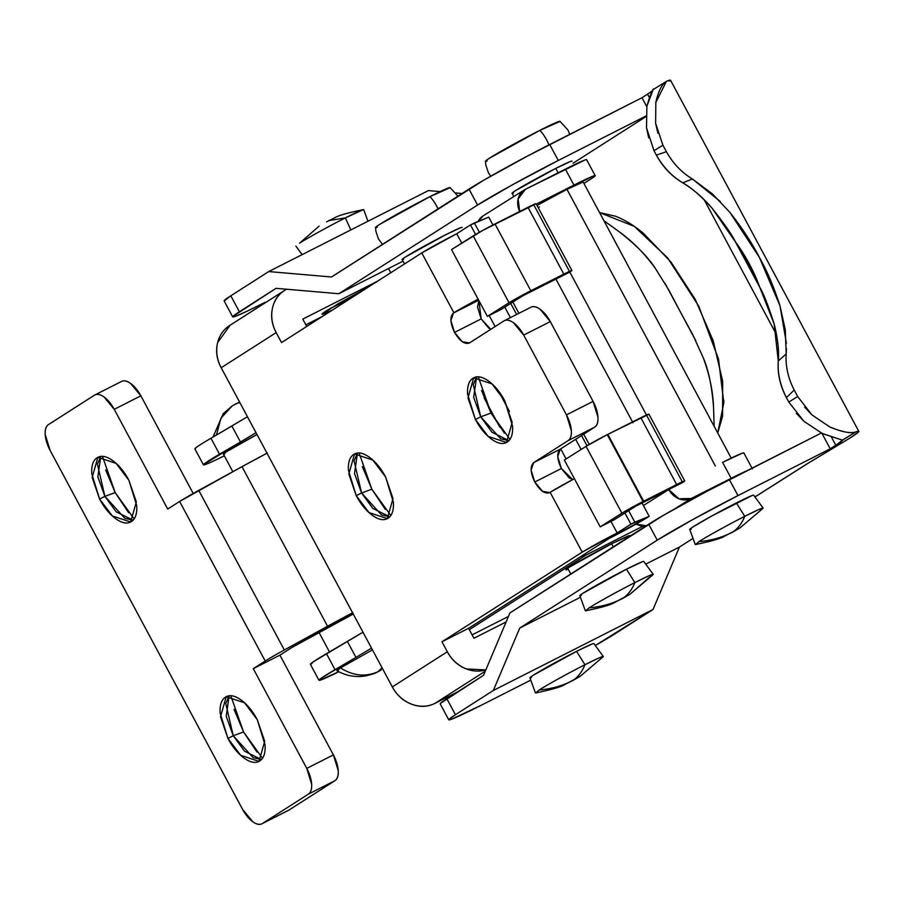 <?xml version="1.0" encoding="UTF-8"?>
<svg xmlns="http://www.w3.org/2000/svg" width="904" height="904" viewBox="0 0 904 904"><rect width="100%" height="100%" fill="white"/><g stroke="black" fill="none" stroke-linecap="round" stroke-linejoin="round"><path stroke-width="1.36" d="M381.33 669.864L377.669 671.954L382.042 667.751L378.505 671.469C366.041 677.209 353.362 676.022 340.492 667.909C353.362 676.022 366.041 677.209 378.505 671.469L377.669 671.954C375.714 672.497 377.996 672.971 365.216 676C355.136 677.491 345.712 675.717 336.966 670.678L340.492 667.909C336.446 670.508 335.757 671.31 338.435 670.327M372.471 649.886L340.492 667.909L372.459 649.886M239.888 402.63L236.023 403.692L239.888 402.63M213.028 437.039L223.175 413.716L232.362 405.783L220.971 418.111L216.451 435.039L220.971 418.111L232.362 405.783L239.594 402.077M224.825 453.842C222.316 454.757 222.96 454 226.757 451.582L256.996 434.53A33.979 1.424 151.8 0 0 223.503 453.932M310.852 664.384L313.36 661.773L347.407 641.456A135.928 5.684 151.8 0 0 362.979 632.19L326.48 653.682A56.636 2.373 151.8 0 0 310.422 664.338L318.965 680.283M338.864 671.728L319.406 680.35L321.914 677.729L371.533 648.145L355.961 657.411L347.407 641.456L355.961 657.411L335.034 669.649L326.48 653.682L335.034 669.649A56.636 2.373 -28.2 0 0 318.976 680.294A56.636 2.373 -28.2 0 0 338.864 671.728M232.452 425.694L210.971 438.248C200.835 444.18 195.479 447.661 194.925 448.7L194.936 448.949M224.316 455.808A56.636 2.373 -28.2 0 1 204.01 464.893A56.636 2.373 -28.2 0 1 219.525 454.203L240.441 441.977L231.887 426.021L240.441 441.977L256.013 432.711A135.928 5.684 -28.2 0 1 240.441 441.977L203.479 464.656C202.925 465.696 207.321 463.989 216.666 459.537L224.316 455.819M247.459 416.744L210.971 438.248L219.525 454.203L210.971 438.248A56.636 2.373 151.8 0 0 195.456 448.926M235.187 404.167L236.023 403.692M343.644 301.902L344.028 302.614L343.644 301.902M332.231 310.162L322.084 314.163L337.644 304.026L367.939 287.336M359.125 453.062L371.86 489.222L361.577 492.996L354.063 460.78L357.509 453.04M478.295 376.889L491.03 413.049L480.736 416.823L473.233 384.607L476.668 376.866M476.589 376.945L473.673 397.353L480.736 416.823L475.414 419.524L467.989 397.896L473.685 377.815L491.968 383.872L504.748 400.766L512.172 422.394L506.477 442.474L488.183 436.406L475.414 419.524L480.736 416.823L492.002 432.27L508.895 440.643M357.43 453.119L354.504 473.526L361.577 492.996L356.255 495.697L348.831 474.069L354.526 453.989L372.81 460.046L385.579 476.939L393.003 498.567L387.307 518.647L369.024 512.579L356.255 495.697L361.577 492.996L372.832 508.443L389.726 516.817M469.447 342.978L462.238 341.701L454.554 332.412L481.165 318.909L454.554 332.412C459.831 341.158 464.792 344.673 469.447 342.978L503.822 320.999L469.21 343.124M478.894 300.614L481.165 318.909L490.77 329.35L488.849 328.208L481.165 318.909L477.504 307.044L478.883 300.591M549.666 492.59L542.457 491.313L534.772 482.024L561.384 468.521L534.772 482.024C540.05 490.759 545.01 494.285 549.666 492.59L549.429 492.725M572.65 479.595L569.068 477.809L561.384 468.521L572.707 479.561M302.795 319.101L377.578 281.167L302.795 319.101L306.738 326.457L302.795 319.101M322.581 316.321L305.857 324.807L322.581 316.321M367.996 287.291L326.751 310.58C321.44 313.982 320.536 315.033 324.05 313.744L332.163 310.208M485.843 669.853A33.979 29.809 -122.6 0 1 447.322 651.761L392.325 686.916L221.186 367.747L392.325 686.916A33.979 29.809 57.4 0 0 434.982 703.346L485.29 671.186L434.982 703.346L457.797 691.763L434.982 703.346C427.626 707.064 419.784 707.323 411.456 704.126C403.127 700.916 396.754 695.176 392.325 686.916L447.322 651.761L441.966 641.784L582.21 552.141A30.792 1.288 -28.2 0 1 617.172 532.953L630.913 524.162L624.935 513.009L630.913 524.162L634.823 522.184L628.642 510.67L634.823 522.184L649.196 516.353L642.043 503.019L649.196 516.353A33.979 1.424 -28.2 0 1 608.833 538.637L468.588 628.291L441.966 641.784L468.588 628.291L473.933 638.258L506.116 621.941L473.933 638.258L468.588 628.291L608.833 538.637L649.196 516.353L630.913 524.162L617.172 532.953L582.21 552.141L441.966 641.784L447.322 651.761C451.751 660.022 458.125 665.762 466.453 668.96L485.832 669.898M530.93 307.224A22.656 10.837 -116.9 0 1 550.299 321.598L523.687 335.09L513.438 322.705C509.562 319.948 506.353 319.383 503.822 320.999A22.656 10.837 63.1 0 1 504.319 320.728A22.656 10.837 63.1 0 1 523.687 335.09L566.469 414.879L593.08 401.387L550.299 321.598L523.687 335.09L566.469 414.879L571.351 430.699C571.644 435.739 570.526 439.073 567.994 440.689L594.617 427.196A22.656 10.837 -116.9 0 0 593.08 401.387L566.469 414.879A22.656 10.837 63.1 0 1 567.994 440.689L533.62 462.667L560.243 449.164L594.617 427.196L567.994 440.689L533.62 462.667L531.111 470.148L534.772 482.024C530.377 472.713 529.993 466.261 533.62 462.667L560.243 449.164C556.604 452.768 556.988 459.221 561.384 468.521L557.723 456.656L560.243 449.164L594.617 427.196C597.149 425.569 598.256 422.247 597.962 417.207L593.08 401.387L550.299 321.598L540.05 309.202C536.174 306.456 532.964 305.891 530.433 307.507M504.443 433.174L491.03 413.049L481.516 390.426M385.285 509.347L371.86 489.222L362.357 466.6M550.129 492.296L574.368 478.679A30.792 1.288 151.8 0 0 550.129 492.296L582.21 552.141L550.129 492.296M454.554 332.412C450.147 323.112 449.774 316.66 453.401 313.055L478.691 300.23L453.401 313.055L450.893 320.547L454.554 332.412M478.103 299.145L453.864 312.761L421.772 252.917L456.723 233.74L470.475 224.949L488.748 217.129L492.951 224.972L488.748 217.129L474.374 222.972L479.369 232.283L474.374 222.972L470.475 224.949L475.583 234.475L470.475 224.949L456.723 233.74A30.792 1.288 151.8 0 0 421.772 252.917L281.528 342.571L421.772 252.917L453.864 312.761A30.792 1.288 -28.2 0 1 478.103 299.156M286.749 289.178C279.404 292.907 274.692 299.009 272.635 307.484C270.567 315.959 271.754 324.333 276.183 332.593L281.528 342.571L276.183 332.593L221.186 367.747C216.757 359.487 215.57 351.114 217.638 342.639L230.068 325.259M390.777 272.737L388.517 268.522M356.255 495.697L348.447 470.374C347.972 462.317 349.758 456.995 353.803 454.396C357.848 451.808 362.979 452.723 369.182 457.119C375.397 461.526 380.855 468.125 385.579 476.939L393.387 502.251C393.861 510.319 392.076 515.642 388.031 518.229C383.985 520.828 378.855 519.913 372.651 515.517C366.448 511.11 360.978 504.511 356.255 495.697M475.414 419.524L467.605 394.2C467.131 386.144 468.916 380.821 472.961 378.222C477.018 375.635 482.148 376.55 488.352 380.946C494.556 385.353 500.025 391.952 504.748 400.766L512.545 426.078C513.031 434.146 511.246 439.468 507.189 442.056C503.144 444.655 498.014 443.74 491.81 439.344C485.606 434.937 480.137 428.338 475.414 419.524M229.3 325.756A33.979 29.809 57.4 0 0 221.186 367.747L276.183 332.593A33.979 29.809 -122.6 0 1 284.297 290.591A33.979 29.809 -122.6 0 1 286.591 289.257M617.172 532.953L610.98 521.416L617.172 532.953M461.763 243.119L456.723 233.74L461.763 243.119M508.941 440.632L500.726 438.824L480.736 416.823L491.03 413.049L509.946 439.299M389.771 516.805L381.567 514.997L361.577 492.996L371.86 489.222L390.777 515.472M102.457 456.43L115.192 492.59L104.909 496.352L97.395 464.147L100.83 456.407M100.762 456.486L97.835 476.883L104.909 496.352L99.587 499.053L92.163 477.436L97.858 457.356L116.141 463.413L128.91 480.306L136.719 505.618C137.193 513.687 135.408 519.009 131.362 521.597C127.317 524.184 122.187 523.28 115.983 518.873C109.768 514.478 104.31 507.867 99.587 499.053L91.779 473.741C91.304 465.673 93.089 460.351 97.135 457.763C101.18 455.175 106.31 456.079 112.514 460.486C118.718 464.882 124.187 471.492 128.91 480.306L136.334 501.923L130.639 522.003L112.356 515.947L99.587 499.053L104.909 496.352L116.164 511.811L133.057 520.173M230.814 695.797L243.549 731.957L233.255 735.732L225.751 703.515L229.187 695.775M229.107 695.854L226.192 716.262L233.255 735.732L227.932 738.432L220.508 716.804L226.203 696.724L244.487 702.781L257.267 719.674L265.075 744.998C265.55 753.055 263.765 758.377 259.708 760.965C255.662 763.564 250.532 762.648 244.329 758.253C238.125 753.846 232.656 747.246 227.932 738.432L220.124 713.109C219.649 705.052 221.435 699.73 225.492 697.142C229.537 694.543 234.667 695.458 240.871 699.854C247.074 704.261 252.544 710.86 257.267 719.674L264.691 741.303L258.996 761.383L240.713 755.326L227.932 738.432L233.255 735.732L244.521 751.179L261.414 759.552M288.591 810.278A22.656 10.837 -116.9 0 0 289.077 809.995L334.909 780.694L308.298 794.198L262.465 823.499L289.077 809.995L334.909 780.694C337.441 779.078 338.559 775.756 338.265 770.716L333.384 754.896L279.901 655.151L291.822 647.535L353.249 614.042A45.313 1.898 -28.2 0 0 335.056 623.805L291.822 647.535L279.901 655.151L253.289 668.655L265.211 661.027L179.636 501.449L167.726 509.065L114.243 409.331L103.994 396.935C100.118 394.189 96.909 393.624 94.378 395.24L48.545 424.541C46.014 426.157 44.906 429.479 45.2 434.519L50.082 450.339L242.6 809.408L252.849 821.792C256.736 824.55 259.934 825.115 262.465 823.499L308.298 794.198C310.829 792.582 311.948 789.248 311.643 784.209L306.772 768.389L253.289 668.655L306.772 768.389L333.384 754.896L279.901 655.151L253.289 668.655L265.211 661.027A33.979 1.424 -28.2 0 1 284.331 649.987L198.756 490.397L241.989 466.667L327.564 626.246A79.281 3.322 -28.2 0 1 352.56 612.776M121.486 381.465A22.656 10.837 -116.9 0 1 140.855 395.828L114.243 409.331L140.855 395.828L193.207 493.471L140.855 395.828L130.605 383.443C126.729 380.686 123.52 380.121 120.989 381.748M256.962 752.083L243.549 731.957L234.046 709.335M128.605 512.715L115.192 492.59L105.689 469.967M289.077 809.995L262.465 823.499A22.656 10.837 63.1 0 1 261.968 823.77A22.656 10.837 63.1 0 1 242.6 809.408L50.082 450.339A22.656 10.837 63.1 0 1 48.545 424.541L94.378 395.24A22.656 10.837 63.1 0 1 94.875 394.958A22.656 10.837 63.1 0 1 114.243 409.331L167.726 509.065L179.636 501.449L265.211 661.027A33.979 1.424 151.8 0 1 284.331 649.987L198.756 490.397A33.979 1.424 151.8 0 0 179.636 501.449L241.989 466.667L327.564 626.246L284.331 649.987L352.865 612.618M266.996 453.198A79.281 3.322 151.8 0 0 241.989 466.667L267.301 453.04M334.909 780.694A22.656 10.837 -116.9 0 0 333.384 754.896L306.772 768.389A22.656 10.837 63.1 0 1 308.298 794.198L334.909 780.694M261.459 759.541L253.244 757.733L233.255 735.732L243.549 731.957L262.465 758.207M133.103 520.173L124.899 518.365L104.909 496.352L115.192 492.59L134.108 518.839M589.125 607.85C600.99 606.878 612.121 603.782 622.494 598.538C627.839 595.103 631.964 589.781 634.868 582.594C620.641 589.713 595.487 603.612 589.125 607.85A38.51 1.616 -28.2 0 1 634.868 582.594C631.964 589.781 627.839 595.103 622.494 598.538L629.975 594.267L622.494 598.538C612.121 603.782 600.99 606.878 589.125 607.85L585.656 610.799C601.386 607.578 611.059 604.787 614.686 602.448L629.975 594.267L653.083 574.639L648.767 575.871L634.868 582.594L626.461 569.215A36.25 1.514 151.8 0 0 579.95 595.487M699.029 541.575L695.56 544.524C711.29 541.304 720.974 538.513 724.601 536.174L739.879 527.992L762.999 508.364L758.682 509.596L744.772 516.32C741.868 523.506 737.743 528.829 732.398 532.264L739.879 527.992L732.398 532.264C722.025 537.507 710.906 540.603 699.029 541.575C710.906 540.603 722.025 537.507 732.398 532.264C737.743 528.829 741.868 523.506 744.772 516.32C730.545 523.439 705.391 537.338 699.029 541.575A38.51 1.616 -28.2 0 1 744.772 516.32L736.376 502.94A36.25 1.514 151.8 0 0 689.854 529.213M328.785 220.599L345.362 217.887L363.408 209.615C347.678 212.835 338.006 215.615 334.378 217.954L326.57 221.864M539.213 689.978C551.078 689.006 562.209 685.91 572.582 680.667C577.927 677.232 582.052 671.909 584.956 664.722C570.729 671.841 545.575 685.729 539.213 689.978A38.51 1.616 -28.2 0 1 584.956 664.722C582.052 671.909 577.927 677.232 572.582 680.667L580.063 676.395L572.582 680.667C562.209 685.91 551.078 689.006 539.213 689.978L535.744 692.927C551.474 689.695 561.147 686.916 564.774 684.577L580.063 676.395L603.171 656.767L598.855 657.999L584.956 664.722L576.549 651.343A36.25 1.514 151.8 0 0 530.038 677.616M649.445 577.26L629.975 594.267M377.341 227.164C374.222 228.316 375.024 227.379 379.748 224.35L429.954 196.631A22.656 10.837 63.1 0 1 438.033 208.88A22.656 10.837 -116.9 0 0 429.954 196.631A42.273 1.774 151.8 0 0 375.589 227.503A42.273 1.774 151.8 0 0 375.635 227.571M613.251 546.863L611.59 543.779L613.251 546.863M566.096 458.927L560.706 448.87L566.096 458.927M495.121 326.57L489.177 315.473L495.121 326.57M460.644 227.706L445.853 234.678A33.979 1.424 151.8 0 0 402.235 259.324M560.107 121.407L539.869 130.357A22.656 10.837 63.1 0 1 548.909 144.922A22.656 10.837 -116.9 0 0 539.869 130.357A42.273 1.774 151.8 0 0 485.493 161.228A42.273 1.774 151.8 0 0 485.538 161.296M715.358 466.035L566.989 189.354L715.358 466.035M570.56 161.432L555.768 168.404L558.118 172.811L555.768 168.404A33.979 1.424 151.8 0 0 512.15 193.049M363.623 209.897A38.51 1.616 151.8 0 0 345.362 217.887L350.323 228.859M319.101 226.136L299.619 243.153C305.981 238.905 331.135 225.017 345.362 217.887L328.807 220.587M695.899 340.921L680.565 312.264L692.679 334.525L703.154 357.543C709.493 374.55 712.962 391.172 713.561 407.433L714.16 426.326M509.946 612.901L663.254 515.427L706.951 491.301L821.261 433.05L729.404 479.64L737.969 495.595L692.272 519.834L657.242 540.174L519.743 628.065L580.424 597.284L519.743 628.065L493.335 690.475L653.016 609.488L679.424 547.078L693.029 538.388L679.424 547.078L645.727 564.164L679.424 547.078L653.016 609.488L493.335 690.475L455.435 714.714L448.96 719.381L451.571 719.234L481.154 705.289L530.772 680.124L481.154 705.289A67.958 2.848 -28.2 0 1 448.779 719.855A67.958 2.848 -28.2 0 1 455.435 714.714L493.335 690.475L519.743 628.065L657.242 540.174L648.688 524.207L509.946 612.901L483.538 675.311L509.946 612.901M786.423 348.571L786.197 353.939C785.384 366.007 788.051 378.041 794.209 390.053L797.69 396.551L811.928 414.879L829.917 427.05C842.234 432.135 850.946 433.728 856.02 431.818A85.191 3.571 -28.2 0 1 858.777 431.31A85.191 3.571 -28.2 0 1 850.302 437.852L807.08 463.842L754.93 496.94L807.927 463.3L850.302 437.852L858.416 432.055L856.02 431.818L842.494 440.169A67.958 2.848 -28.2 0 1 835.804 445.243L830.222 448.802L737.969 495.595L830.222 448.802L821.668 432.846M581.351 595.397C578.673 596.38 579.362 595.578 583.408 592.99L626.461 569.215L642.236 561.779M691.266 529.122C688.577 530.106 689.266 529.303 693.323 526.716L712.002 515.868L752.151 495.505M647.558 94.152L641.976 97.722L527.258 156.189L483.561 180.303L331.497 276.986L268.725 271.573L428.406 190.586L440.124 191.591L428.406 190.586L268.725 271.573L230.814 295.8L224.169 300.964A67.958 2.848 151.8 0 1 230.814 295.8L268.725 271.573L331.497 276.986L468.995 189.083L477.549 205.05L512.579 184.71L558.276 160.471L549.722 144.516L641.976 97.722L647.558 94.152L649.264 97.338L647.558 94.152L652.451 90.841M670.169 80.976L667.774 80.739C662.711 82.648 658.722 89.835 655.829 102.299L655.637 123.373L662.914 145.205L666.406 151.702C672.994 163.454 681.65 172.54 692.362 178.947L720.296 201.524M403.037 261.166L338.808 293.732L477.549 205.05L338.808 293.732L403.037 261.166M645.84 116.062L558.276 160.471L549.722 144.516A67.958 2.848 151.8 0 0 468.995 189.083L477.549 205.05A67.958 2.848 -28.2 0 1 558.276 160.471L645.84 116.062M645.829 116.695L573.068 163.206L645.829 116.695M461.978 227.616A33.979 1.424 151.8 0 0 445.853 234.678L405.489 256.962C401.692 259.392 401.048 260.149 403.568 259.233M571.882 161.341A33.979 1.424 151.8 0 0 555.768 168.404L515.404 190.687C511.607 193.117 510.963 193.874 513.472 192.959M619.477 231.955L603.883 220.666L619.477 231.955C632.63 241.47 644.518 253.504 655.129 268.07C647.987 257.03 636.111 244.995 619.477 231.955M599.555 212.587L634.303 226.384L667.581 257.821L698.724 306.106L718.522 359.114L723.81 402.89L717.719 432.982M713.561 407.433C711.934 386.257 708.465 369.623 703.154 357.543M655.129 268.07L668.644 289.721L680.565 312.264L665.129 283.551M646.789 106.706L641.976 97.722L646.789 106.706M704.159 199.716L776.626 334.875L704.159 199.716M652.937 90.174L646.891 106.186L646.507 127.746L653.999 150.708L656.372 155.126C662.994 167.195 671.785 176.427 682.757 182.823C693.266 189.196 703.063 197.671 712.126 208.27L735.381 241.809L759.767 287.28L774.152 323.937L778.276 360.967C777.293 373.194 780.005 385.42 786.401 397.624L788.774 402.054L803.916 421.275L822.595 433.694L842.494 440.169L835.804 445.243L831.522 437.253L835.804 445.243L830.222 448.802L821.962 433.4M717.731 432.993L722.59 416.179L722.68 381.318L713.188 340.785L695.244 299.382L670.96 262.024L643.23 233.142C633.681 225.277 624.393 219.615 615.353 216.18L599.544 212.576M462.102 193.49L455.876 192.959L462.102 193.49M595.261 645.546L653.016 609.488L615.115 633.727A67.958 2.848 -28.2 0 1 595.261 645.535M531.439 677.525C528.761 678.509 529.45 677.706 533.496 675.119L576.549 651.343L592.323 643.908M440.406 703.425L483.538 675.311L446.87 698.747L455.435 714.714L446.87 698.747A67.958 2.848 151.8 0 0 440.225 703.9M729.946 212.44C742.06 227.842 751.845 242.78 759.315 257.244C766.841 270.364 773.734 286.557 779.994 305.823L785.282 329.813L786.197 353.939L778.276 360.967C779.248 351.407 777.869 339.068 774.152 323.937C768.14 305.236 763.338 293.02 759.767 287.28C753.846 270.997 745.721 255.843 735.381 241.809C732.534 235.56 724.782 224.373 712.126 208.27C701.255 196.179 691.458 187.704 682.757 182.823L692.362 178.947L712.409 193.919L729.946 212.44L759.315 257.244L779.994 305.823L786.412 343.384M858.8 431.344L670.553 80.253A85.191 3.571 151.8 0 0 667.774 80.739M842.471 440.112L856.02 431.818C851.873 433.909 843.172 432.315 829.917 427.05L829.657 426.925M265.098 302.343L246.826 311.338L235.515 316.287L232.904 316.434L276.036 288.32L338.808 293.732L276.036 288.32L239.368 311.767L230.814 295.8L239.368 311.767A67.958 2.848 -28.2 0 0 232.723 316.908A67.958 2.848 -28.2 0 0 265.098 302.343M729.404 479.64A67.958 2.848 151.8 0 0 648.688 524.207L657.242 540.174A67.958 2.848 -28.2 0 1 737.969 495.595L729.404 479.64M593.759 643.795A36.25 1.514 151.8 0 0 576.549 651.343L584.956 664.722A38.51 1.616 -28.2 0 1 603.239 656.699M350.808 229.944L345.362 217.887A38.51 1.616 151.8 0 0 299.619 243.153M330.118 308.49L351.227 298.015M344.605 301.405A45.313 1.898 -28.2 0 1 330.186 308.445M759.767 287.28A158.584 139.103 57.4 0 0 735.381 241.809L759.767 287.28M657.897 133.238L655.637 123.373M655.795 102.48L666.417 81.394L653.987 89.067M654.236 89.089C653.151 87.598 650.699 93.293 646.891 106.186L646.846 106.401M646.507 127.746L648.71 137.883M653.999 150.708L662.914 145.205M811.928 414.879L804.673 407.128M797.69 396.551L788.774 402.054M796.311 413.331L803.995 421.343M821.815 433.321L842.494 440.169M656.372 155.126C663.186 167.116 671.977 176.348 682.757 182.823L692.362 178.947C681.65 172.54 672.994 163.454 666.406 151.702L656.372 155.126M794.209 390.053C788.051 378.041 785.384 366.007 786.197 353.939L778.276 360.967C777.463 373.081 780.163 385.307 786.401 397.624L794.209 390.053M560.028 121.351A42.273 1.774 151.8 0 0 559.983 121.283A42.273 1.774 151.8 0 0 539.869 130.357L489.652 158.076C484.928 161.104 484.126 162.042 487.256 160.889M753.574 495.392A36.25 1.514 151.8 0 0 736.376 502.94L744.772 516.32A38.51 1.616 -28.2 0 1 763.055 508.297M450.113 187.625A42.273 1.774 151.8 0 0 450.068 187.557A42.273 1.774 151.8 0 0 429.954 196.631L450.192 187.67M643.671 561.666A36.25 1.514 151.8 0 0 626.461 569.215L634.868 582.594A38.51 1.616 -28.2 0 1 653.151 574.571M612.562 543.281L629.839 535.53L628.088 537.066L628.336 535.846L612.562 543.281L569.509 567.057C580.741 559.926 604.844 547.123 612.562 543.281M498.545 391.116L509.427 411.399L498.545 391.116M499.878 427.264L484.013 397.67L499.878 427.264M580.989 556.435L586.357 554.875L643.264 526.015L586.357 554.875L469.334 629.681L586.357 554.875A18.125 15.899 -122.6 0 1 581.091 556.367M472.103 634.857L508.455 616.426L472.103 634.857M568.198 569.181L567.452 569.475C564.763 570.447 565.452 569.644 569.509 567.057L565.949 569.791L568.198 569.181M684.746 480.973L648.914 414.145A18.125 0.757 151.8 0 0 640.834 417.738L676.667 484.567A18.125 0.757 -28.2 0 1 684.746 480.962A18.125 0.757 -28.2 0 1 682.667 482.521L635.772 506.183L614.087 519.834L600.199 526.851L621.884 513.189L586.052 446.361L607.273 434.666A18.125 0.757 -28.2 0 1 607.827 434.383A18.125 0.757 151.8 0 0 607.273 434.666L643.106 501.494A18.125 0.757 -28.2 0 1 643.659 501.211L607.827 434.383L643.659 501.211A18.125 0.757 151.8 0 0 643.106 501.494A18.125 0.757 151.8 0 0 621.884 513.189L600.199 526.851L614.087 519.834L635.772 506.183L682.667 482.521A18.125 0.757 151.8 0 0 676.667 484.567L643.659 501.211L676.667 484.567L640.834 417.738L607.827 434.383L648.948 414.201M581.78 182.382L566.989 189.354L537.021 205.457L566.989 189.354L583.148 181.998M571.904 270.522L536.072 203.694A18.125 0.757 151.8 0 0 527.992 207.298L563.813 274.115A18.125 0.757 -28.2 0 1 571.904 270.511A18.125 0.757 -28.2 0 1 569.825 272.081L646.835 415.704L569.825 272.081L555.937 279.087L571.339 270.612L530.817 290.76L563.813 274.115L527.992 207.298L494.985 223.943L530.817 290.76A18.125 0.757 151.8 0 0 530.264 291.043L509.042 302.738L487.358 316.4L509.042 302.738L473.21 235.91L451.525 249.572L487.358 316.4L501.245 309.394L522.93 295.732L555.937 279.087L632.947 422.71L555.937 279.087L522.93 295.732L501.245 309.394L487.358 316.4L451.525 249.572L482.849 230.35L536.106 203.75M743.755 453.186A47.573 1.989 151.8 0 0 722.612 462.373L731.178 478.329L691.232 498.488L674.644 508.929L691.232 498.488A18.125 15.549 -122.2 0 1 668.779 489.539L643.388 505.528L668.779 489.539L678.893 498.771L691.232 498.488L731.178 478.329A47.573 1.989 -28.2 0 1 746.919 470.758M589.216 444.452L583.701 434.169L589.216 444.452M518.907 313.326L512.873 302.072L518.907 313.326M569.825 272.081L533.993 205.253M682.667 482.521L646.835 415.704M600.199 526.851L564.367 460.023L600.199 526.851M586.052 446.361L564.367 460.023L586.052 446.361L621.884 513.189A18.125 0.757 -28.2 0 1 643.106 501.494L607.273 434.666A18.125 0.757 151.8 0 0 586.052 446.361M586.526 159.952A47.573 1.989 151.8 0 0 565.384 169.138L573.938 185.105A47.573 1.989 -28.2 0 1 595.081 175.907A47.573 1.989 -28.2 0 1 583.848 183.309M583.86 183.32L590.685 179.128C595.725 175.896 596.629 174.856 593.386 176.009L536.287 204.101L573.938 185.105L565.384 169.138L525.439 189.298L518.116 198.925L519.698 211.479A18.125 15.549 -122.2 0 1 524.241 189.976A18.125 15.549 -122.2 0 1 525.439 189.298L523.303 190.642M539.496 206.926L538.162 207.604M478.013 221.491L483.324 215.751M584.831 160.053L525.439 189.298M747.043 470.69L731.178 478.329L722.612 462.373L742.06 453.288M646.236 525.778L636.043 524.083M482.939 215.999A18.125 15.549 57.8 0 0 478.058 221.48M636.054 524.083A18.125 15.549 57.8 0 0 646.326 525.721M530.264 291.043A18.125 0.757 -28.2 0 1 530.817 290.76L494.985 223.943A18.125 0.757 151.8 0 0 473.21 235.91L509.042 302.738A18.125 0.757 -28.2 0 1 530.264 291.043M329.474 651.931L319.089 632.563M232.837 471.696L223.424 454.136M203.457 464.848L194.891 448.881M504.274 320.75L530.885 307.247M284.5 290.466L229.492 325.621M121.441 381.488L94.83 394.98M288.636 810.255L262.013 823.747M579.848 595.713L585.34 610.742M382.494 244.385L378.426 238.871L375.861 231.141L375.635 227.48M570.786 574.006L567.689 568.254M404.529 263.945L402.156 259.527M689.752 529.439L695.244 544.468M490.714 176.201L488.341 172.596L485.764 164.867L485.538 161.206M513.822 196.541L512.071 193.253M367.962 221.243L363.724 209.66M529.936 677.842L535.428 692.871M634.303 226.384L635.885 227.492M723.867 400.359L723.81 402.89M757.925 282.443L738.41 246.035M224.147 300.93L232.701 316.886M448.757 719.833L440.203 703.866M593.826 643.58L603.307 656.473M302.151 254.623L295.845 246.057M754.976 496.985L808.131 463.243L850.302 437.852M731.212 458.125L582.538 180.856M569.723 134.368L567.881 129.927L559.949 121.305M753.642 495.177L763.123 508.071M628.212 537.292L627.591 536.14M581.114 449.469L575.667 439.299M510.421 317.632L504.805 307.145M457.944 196.145L450.034 187.58M643.738 561.452L653.219 574.345M595.171 175.658L586.617 159.703M743.845 452.938L752.399 468.893M524.343 189.919L483.041 215.932M510.703 303.439L516.625 314.479M581.532 435.547L587.012 445.762"/></g></svg>
